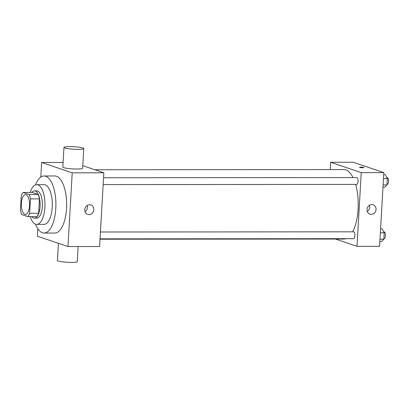 <?xml version="1.0" encoding="UTF-8"?>
<svg xmlns="http://www.w3.org/2000/svg" width="409" height="409" viewBox="0 0 409 409"><rect width="100%" height="100%" fill="white"/><g stroke="black" fill="none" stroke-linecap="round" stroke-linejoin="round"><path stroke-width="0.61" d="M24.888 214.362A9.923 4.116 90 0 1 21.345 203.84A9.923 4.116 90 0 1 25.445 194.607A9.923 4.116 90 0 1 29.571 204.531A9.923 4.116 90 0 1 25.46 214.459A9.923 4.116 90 0 1 24.888 214.362M29.622 213.293L30.455 198.876A13.328 5.527 90 0 0 29.08 194.485L23.098 192.46A13.328 5.527 90 0 0 21.283 195.768L20.45 210.19A13.328 5.527 90 0 0 21.825 214.577L27.807 216.601A13.328 5.527 90 0 0 29.622 213.293L38.656 213.288L39.489 198.866L30.455 198.876M38.656 213.288A13.328 5.527 90 0 1 36.836 216.596L27.807 216.601M39.489 198.866A13.328 5.527 90 0 0 38.114 194.479L32.132 192.455L23.098 192.46M31.851 216.601A13.65 5.66 -90 0 0 34.494 218.171A13.65 5.66 -90 0 0 40.143 204.52A13.65 5.66 -90 0 0 34.474 190.875A13.65 5.66 -90 0 0 31.836 192.455M34.474 190.875L36.733 190.875A13.65 5.66 90 0 1 42.403 204.52A13.65 5.66 90 0 1 36.754 218.171L34.494 218.171M38.114 194.479L29.08 194.485M30.215 216.601A19.852 8.231 -90 0 0 36.754 224.377A19.852 8.231 -90 0 0 44.975 204.515A19.852 8.231 -90 0 0 36.728 184.674A19.852 8.231 -90 0 0 30.2 192.455M36.754 224.377L44.095 224.372A19.852 8.231 -90 0 0 52.311 204.51A19.852 8.231 -90 0 0 44.07 184.669L36.728 184.674M35.501 224.142A28.538 11.835 -90 0 0 44.1 233.053A28.538 11.835 -90 0 0 55.915 204.51A28.538 11.835 -90 0 0 44.06 175.982A28.538 11.835 -90 0 0 35.476 184.904M44.06 175.982L54.786 175.972A28.538 11.835 90 0 1 66.641 204.505A28.538 11.835 90 0 1 54.826 233.048L44.1 233.053M37.822 228.718L37.393 236.197L67.971 246.545L72.219 172.828L41.641 162.475L40.798 177.092M63.093 162.46L41.641 162.475M67.971 246.545L99.581 246.525L103.835 172.802L82.792 165.681M89.571 204.761A4.964 4.473 -71.3 0 1 90.88 204.97A4.964 4.473 -71.3 0 1 93.523 211.105A4.964 4.473 -71.3 0 1 87.695 214.372A4.964 4.473 -71.3 0 1 84.862 208.948A4.964 4.473 -71.3 0 1 89.571 204.761M103.835 172.802L72.219 172.828M83.779 148.554L82.649 168.211A9.923 1.258 -176.7 0 1 76.815 169.019A9.923 1.258 -176.7 0 1 62.828 167.066L63.962 147.409A9.923 1.258 3.3 0 0 77.95 149.362A9.923 1.258 3.3 0 0 83.779 148.554A9.923 1.258 3.3 0 0 73.942 146.724A9.923 1.258 3.3 0 0 63.962 147.409M85.057 211.693A4.964 4.473 108.7 0 0 87.153 205.497M78.129 246.54L77.265 261.591A9.923 1.258 -176.7 0 1 67.28 262.276A9.923 1.258 -176.7 0 1 57.444 260.446L58.431 243.319M94.791 169.745L343.805 169.571A34.739 14.407 90 0 1 353.013 177.567M355.631 184.418A34.739 14.407 90 0 1 352.64 231.826M345.953 238.677A34.739 14.407 90 0 1 343.851 239.05L100.006 239.219M100.026 238.851L353.519 238.672A3.425 1.421 -90 0 0 354.935 235.487A3.425 1.421 -90 0 0 353.713 231.857A3.425 1.421 -90 0 0 353.514 231.826L100.42 232M103.549 177.741L356.643 177.567A3.425 1.421 90 0 1 358.069 180.993A3.425 1.421 90 0 1 356.648 184.418L103.155 184.592M335.462 239.055L356.996 246.346L361.244 172.629L330.666 162.276L330.247 169.582M356.996 246.346L379.572 246.33L383.826 172.613L353.248 162.261L330.666 162.276M383.826 172.613L361.244 172.629M371.254 214.393A4.964 4.473 -71.3 0 1 369.946 214.178A4.964 4.473 -71.3 0 1 367.302 208.043A4.964 4.473 -71.3 0 1 373.131 204.776A4.964 4.473 -71.3 0 1 375.963 210.2A4.964 4.473 -71.3 0 1 371.254 214.393M359.787 167.439A2.173 0.276 -176.7 0 1 359.593 167.317A2.173 0.276 -176.7 0 1 361.776 167.163A2.173 0.276 -176.7 0 1 363.928 167.567A2.173 0.276 -176.7 0 1 362.21 167.736A2.173 0.276 -176.7 0 1 359.787 167.439M369.404 205.303A4.964 4.473 -71.3 0 1 367.302 211.499M379.843 241.617L381.377 241.617L383.852 239.199L384.22 232.813L382.113 228.846L380.58 228.846M383.852 239.199L379.987 239.199M384.22 232.813L380.355 232.818M383.683 231.806L384 231.806A3.425 1.421 90 0 1 385.421 235.226A3.425 1.421 90 0 1 384.005 238.651L383.882 238.651M382.972 187.358L384.506 187.358L386.98 184.94L387.349 178.554L385.242 174.587L383.708 174.587M386.98 184.94L383.115 184.945M387.349 178.554L383.484 178.559M386.812 177.547L387.129 177.547A3.425 1.421 90 0 1 388.55 180.967A3.425 1.421 90 0 1 387.134 184.393L387.011 184.393"/></g></svg>
